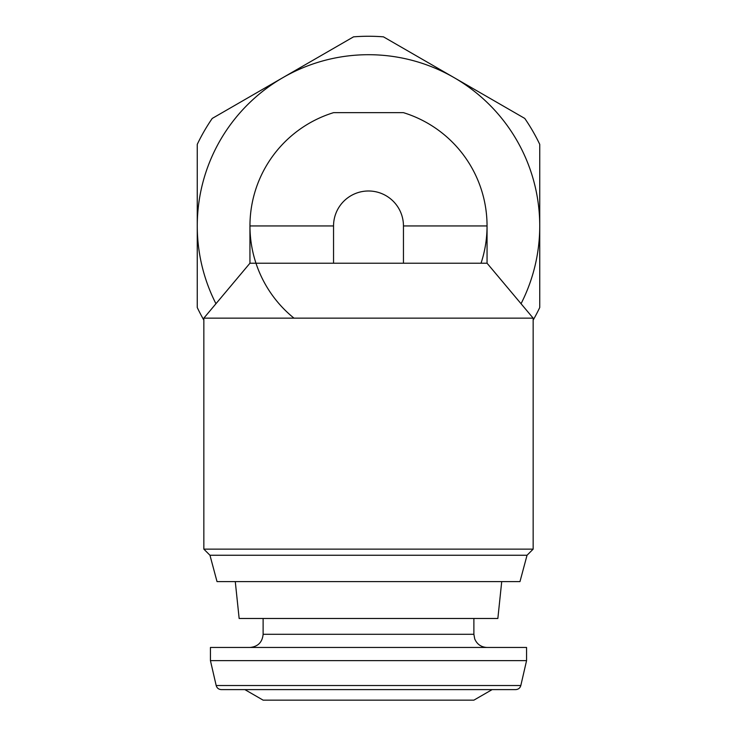 <?xml version="1.0" encoding="UTF-8"?>
<svg xmlns="http://www.w3.org/2000/svg" width="737" height="737" viewBox="0 0 737 737"><rect width="100%" height="100%" fill="white"/><g stroke="black" fill="none" stroke-linecap="round" stroke-linejoin="round"><path stroke-width="1.11" d="M293.989 318.144A118.556 118.556 0 0 1 333.548 112.66L403.452 112.66A118.556 118.556 0 0 1 481.04 263.21M403.452 263.21L403.452 225.946A34.952 34.952 0 0 0 368.5 190.994A34.952 34.952 0 0 0 333.548 225.946L333.548 263.21L487.056 263.21L533.155 318.144L203.845 318.144L203.845 549.139L533.155 549.139L533.155 318.144M203.845 318.144L249.944 263.21L333.539 263.21M203.845 320.116A189.685 189.685 0 0 1 197.258 307.522L197.258 144.36A189.685 189.685 0 0 1 212.228 118.436L353.53 36.85A189.685 189.685 0 0 1 383.47 36.85L524.772 118.436A189.685 189.685 0 0 1 539.742 144.36L539.742 307.522A189.685 189.685 0 0 1 533.155 320.116M215.95 303.727A171.242 171.242 0 0 1 454.121 77.643A171.242 171.242 0 0 1 521.05 303.727M244.868 689.611L263.118 700.15L473.882 700.15L492.132 689.611L515.688 689.611L221.312 689.611C218.659 689.436 216.945 688.082 216.181 685.53L210.432 660.628L526.568 660.628L526.568 647.464L210.432 647.464L210.432 660.628M263.118 618.481L263.118 634.29C262.335 642.286 257.95 646.681 249.944 647.464M235.278 581.594L239.147 618.481L497.853 618.481L501.722 581.594M527.038 555.256L209.962 555.256L217.019 581.594L519.981 581.594L527.038 555.256L533.155 549.139M209.962 555.256L203.845 549.139M249.944 263.21L249.944 225.946L333.548 225.946M403.452 225.946L487.056 225.946L487.056 263.21M216.181 685.53L520.819 685.53C520.055 688.082 518.341 689.436 515.688 689.611M263.118 634.29L473.882 634.29L474.729 638.942C477.079 644.331 481.178 647.169 487.056 647.464M520.819 685.53L526.568 660.628M473.882 634.29L473.882 618.481"/></g></svg>
